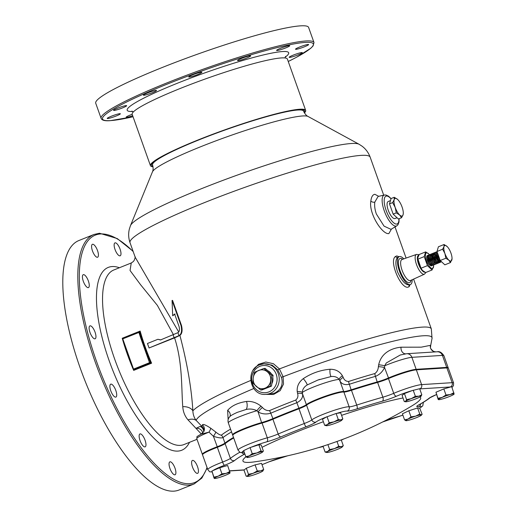 <?xml version="1.0" encoding="UTF-8"?>
<svg xmlns="http://www.w3.org/2000/svg" width="517" height="517" viewBox="0 0 517 517"><rect width="100%" height="100%" fill="white"/><g stroke="black" fill="none" stroke-linecap="round" stroke-linejoin="round"><path stroke-width="0.78" d="M152.922 166.241A81.266 8.679 -19.6 0 1 151.5 165.291A81.266 8.679 -19.6 0 1 211.608 134.821A81.266 8.679 -19.6 0 1 298.774 109.636A81.266 8.679 -19.6 0 1 304.61 110.774A81.266 8.679 -19.6 0 1 304.112 112.409M153.026 166.817A82.377 8.795 -19.6 0 1 150.453 165.666A82.377 8.795 -19.6 0 1 211.382 134.775A82.377 8.795 -19.6 0 1 299.744 109.242A82.377 8.795 -19.6 0 1 305.663 110.399A82.377 8.795 -19.6 0 1 304.397 112.913M150.453 165.666L132.178 114.347A82.377 8.795 -19.6 0 1 193.112 83.457A82.377 8.795 -19.6 0 1 281.468 57.923A82.377 8.795 -19.6 0 1 287.387 59.08L305.663 110.399M178.998 335.656A128.571 13.733 160.4 0 0 178.972 335.669L149.064 347.973A95.18 33.043 -111.9 0 1 147.468 343.482L157.905 339.288L160.516 339.953L177.919 332.664A128.571 13.733 -19.6 0 1 177.932 332.657C179.418 331.791 179.8 329.762 179.082 326.576L174.61 314.026L172.684 315.777L172.064 300.435L180.995 325.516C182.158 330.802 181.493 334.182 178.998 335.656L179.903 335.365C187.225 363.361 191.548 388.506 192.86 410.802C193.028 414.576 194.121 417.775 196.143 420.386L202.192 426.693A5.564 5.532 -23.6 0 1 203.698 428.703L203.75 431.701A5.564 5.493 28.4 0 0 202.438 424.884C202.929 423.791 205.656 424.877 210.613 428.134L215.731 432.018C218.116 433.983 219.983 435.043 221.347 435.191A110.683 11.82 -19.6 0 1 230.563 429.136M256.413 386.561A9.461 8.815 86.4 0 1 253.731 382.567A9.461 8.815 86.4 0 1 253.252 377.694L252.761 383.065L260.671 390.018L270.178 386.199L271.78 375.426L263.87 368.472L254.358 372.292L253.252 377.694A9.461 8.815 86.4 0 1 258.81 370.398A9.461 8.815 86.4 0 1 267.515 371.969A9.461 8.815 86.4 0 1 270.675 380.829A9.461 8.815 86.4 0 1 265.118 388.125A9.461 8.815 86.4 0 1 256.413 386.561M267.871 370.76A9.183 8.556 86.4 0 1 271.309 373.785M150.557 362.469L151.597 363.192L150.292 363.167A0.556 0.478 -99.3 0 0 150.557 362.469L150.505 362.462A94.624 32.849 -111.9 0 1 148.237 356.956L150.505 362.462A0.556 0.517 -93.6 0 1 150.208 363.173L133.922 369.616L134.278 369.597L133.677 370.392L133.586 369.287M144.786 347.34L148.237 356.956L147.552 357.163L140.714 337.969L141.4 337.763L144.786 347.34M132.165 114.309A6.96 0.743 160.4 0 0 126.142 117.243A6.96 0.743 160.4 0 0 126.639 117.34A6.96 0.743 160.4 0 0 132.662 115.711M301.799 52.547A6.96 0.743 160.4 0 0 294.335 54.699A6.96 0.743 160.4 0 0 289.19 57.309A6.96 0.743 160.4 0 0 289.688 57.406A6.96 0.743 160.4 0 0 297.152 55.248A6.96 0.743 160.4 0 0 302.296 52.644A6.96 0.743 160.4 0 0 301.799 52.547M308.119 44.462A6.96 0.743 160.4 0 0 300.655 46.62A6.96 0.743 160.4 0 0 295.511 49.231A6.96 0.743 160.4 0 0 296.008 49.328A6.96 0.743 160.4 0 0 303.473 47.17A6.96 0.743 160.4 0 0 308.617 44.559A6.96 0.743 160.4 0 0 308.119 44.462M289.21 45.658A6.96 0.743 160.4 0 0 281.752 47.81A6.96 0.743 160.4 0 0 276.601 50.42A6.96 0.743 160.4 0 0 277.106 50.517A6.96 0.743 160.4 0 0 284.563 48.359A6.96 0.743 160.4 0 0 289.714 45.755A6.96 0.743 160.4 0 0 289.21 45.658M250.15 55.797A6.96 0.743 160.4 0 0 242.686 57.956A6.96 0.743 160.4 0 0 237.542 60.567A6.96 0.743 160.4 0 0 238.04 60.663A6.96 0.743 160.4 0 0 245.504 58.505A6.96 0.743 160.4 0 0 250.648 55.894A6.96 0.743 160.4 0 0 250.15 55.797M201.391 72.18A6.96 0.743 160.4 0 0 193.933 74.332A6.96 0.743 160.4 0 0 188.783 76.943A6.96 0.743 160.4 0 0 189.287 77.039A6.96 0.743 160.4 0 0 196.744 74.887A6.96 0.743 160.4 0 0 201.895 72.277A6.96 0.743 160.4 0 0 201.391 72.18M156.011 90.404A6.96 0.743 160.4 0 0 148.547 92.556A6.96 0.743 160.4 0 0 143.403 95.167A6.96 0.743 160.4 0 0 143.9 95.264A6.96 0.743 160.4 0 0 151.365 93.112A6.96 0.743 160.4 0 0 156.509 90.501A6.96 0.743 160.4 0 0 156.011 90.404M126.161 105.591A6.96 0.743 160.4 0 0 118.697 107.749A6.96 0.743 160.4 0 0 113.553 110.354A6.96 0.743 160.4 0 0 114.05 110.451A6.96 0.743 160.4 0 0 121.514 108.299A6.96 0.743 160.4 0 0 126.659 105.688A6.96 0.743 160.4 0 0 126.161 105.591M119.841 113.669A6.96 0.743 160.4 0 0 112.383 115.827A6.96 0.743 160.4 0 0 107.232 118.438A6.96 0.743 160.4 0 0 107.736 118.535A6.96 0.743 160.4 0 0 115.194 116.377A6.96 0.743 160.4 0 0 120.345 113.766A6.96 0.743 160.4 0 0 119.841 113.669M192.705 460.369A6.96 2.417 68.1 0 0 192.434 460.434A6.96 2.417 68.1 0 0 192.641 467.42A6.96 2.417 68.1 0 0 197.352 473.404A6.96 2.417 68.1 0 0 197.623 473.346A6.96 2.417 68.1 0 0 197.416 466.36A6.96 2.417 68.1 0 0 192.705 460.369M115.246 242.822A6.96 2.417 68.1 0 0 114.968 242.887A6.96 2.417 68.1 0 0 115.175 249.873A6.96 2.417 68.1 0 0 119.886 255.857A6.96 2.417 68.1 0 0 120.157 255.799A6.96 2.417 68.1 0 0 119.95 248.813A6.96 2.417 68.1 0 0 115.246 242.822M92.679 244.244A6.96 2.417 68.1 0 0 92.407 244.308A6.96 2.417 68.1 0 0 92.614 251.294A6.96 2.417 68.1 0 0 97.325 257.279A6.96 2.417 68.1 0 0 97.597 257.22A6.96 2.417 68.1 0 0 97.39 250.234A6.96 2.417 68.1 0 0 92.679 244.244M83.521 274.624A6.96 2.417 68.1 0 0 83.25 274.682A6.96 2.417 68.1 0 0 83.457 281.668A6.96 2.417 68.1 0 0 88.161 287.659A6.96 2.417 68.1 0 0 88.433 287.594A6.96 2.417 68.1 0 0 88.226 280.608A6.96 2.417 68.1 0 0 83.521 274.624M90.216 325.82A6.96 2.417 68.1 0 0 89.945 325.878A6.96 2.417 68.1 0 0 90.152 332.864A6.96 2.417 68.1 0 0 94.857 338.848A6.96 2.417 68.1 0 0 95.128 338.79A6.96 2.417 68.1 0 0 94.921 331.804A6.96 2.417 68.1 0 0 90.216 325.82M110.974 384.105A6.96 2.417 68.1 0 0 110.703 384.17A6.96 2.417 68.1 0 0 110.909 391.156A6.96 2.417 68.1 0 0 115.614 397.14A6.96 2.417 68.1 0 0 115.886 397.082A6.96 2.417 68.1 0 0 115.679 390.096A6.96 2.417 68.1 0 0 110.974 384.105M140.23 433.879A6.96 2.417 68.1 0 0 139.958 433.937A6.96 2.417 68.1 0 0 140.165 440.923A6.96 2.417 68.1 0 0 144.87 446.914A6.96 2.417 68.1 0 0 145.141 446.85A6.96 2.417 68.1 0 0 144.934 439.864A6.96 2.417 68.1 0 0 140.23 433.879M170.145 461.791A6.96 2.417 68.1 0 0 169.873 461.855A6.96 2.417 68.1 0 0 170.08 468.841A6.96 2.417 68.1 0 0 174.785 474.826A6.96 2.417 68.1 0 0 175.063 474.768A6.96 2.417 68.1 0 0 174.856 467.782A6.96 2.417 68.1 0 0 170.145 461.791M391.447 229.063L388.868 233.587C382.464 234.886 368.498 213.456 370.851 201.061C371.38 196.815 372.725 194.566 374.877 194.308L378.709 196.324M391.195 229.218L396.81 225.845A16.634 5.777 -111.9 0 1 384.293 210.936A16.634 5.777 -111.9 0 1 384.428 195.025L378.089 196.46L374.793 202.147C374.321 205.592 374.838 209.534 376.344 213.967L384.06 226.136L390.962 229.335M410.02 284.686L409.115 286.728L407.958 287.2C400.643 288.79 388.61 260.568 395.563 256.432L396.817 255.921L399.014 256.723M403.835 258.862A15.025 5.215 68.1 0 0 399.208 256.639L397.676 257.363C395.369 259.747 395.292 264.523 397.45 271.696C402.026 281.539 406.181 285.849 409.91 284.628M409.477 284.893L410.414 284.531A15.025 5.215 68.1 0 0 412.211 279.729M399.208 256.639A15.025 5.215 68.1 0 0 399.363 270.927A15.025 5.215 68.1 0 0 410.414 284.531M270.372 394.07L274.637 393.12C281.106 389.669 283.394 384.506 281.494 377.623L277.765 369.881L272.136 365.131L264.025 363.794A15.303 14.263 86.4 0 1 278.922 375.911A15.303 14.263 86.4 0 1 270.094 393.411A15.303 14.263 86.4 0 1 265.951 394.348L270.339 394.07M232.837 435.055L232.779 435.03A20.318 2.171 -19.6 0 1 232.592 434.849A20.318 2.171 -19.6 0 1 244.367 428.496A20.318 2.171 -19.6 0 1 261.861 422.518A11.135 1.189 160.4 0 0 272.73 418.712A109.927 11.742 -19.6 0 1 285.397 413.497A109.927 11.742 -19.6 0 1 298.813 408.236A11.135 1.189 160.4 0 0 306.368 404.643A20.318 2.171 -19.6 0 1 317.677 399.053A20.318 2.171 -19.6 0 1 343.695 391.511A11.135 1.189 160.4 0 0 351.282 389.779A109.927 11.742 -19.6 0 1 377.41 381.889A11.135 1.189 160.4 0 0 388.28 378.05A20.318 2.171 -19.6 0 1 391.111 376.88A20.318 2.171 -19.6 0 1 416.153 369.312L446.694 367.387A20.318 2.171 -19.6 0 1 448.155 367.671A20.318 2.171 -19.6 0 1 448.123 367.93L448.097 367.988M448.155 367.671L443.883 355.683A20.318 2.171 160.4 0 0 442.423 355.399L411.887 357.325A5.564 5.183 86.4 0 0 406.692 353.712L400.281 354.998L386.302 362.966L384.674 365.777L384.545 367.561C382.515 371.801 379.484 374.735 375.445 376.37A109.927 11.742 160.4 0 0 349.318 384.26C344.839 385.191 341.718 384.112 339.966 381.029L339.236 379.497C337.355 377.119 334.648 376.137 331.119 376.538L317.884 380.047L307.188 384.958C304.067 386.89 302.432 389.404 302.283 392.5L302.632 394.161C302.962 397.754 301.03 400.604 296.848 402.717A109.927 11.742 160.4 0 0 283.432 407.978A109.927 11.742 160.4 0 0 270.766 413.186C266.436 414.492 262.229 414.104 258.125 412.03L256.93 410.711C253.511 409.05 249.924 408.637 246.17 409.458L237.225 412.385M319.764 379.388L318.129 379.963M231.551 431.915A109.927 11.742 160.4 0 0 222.976 437.595C221.257 438.267 218.071 437.828 213.424 436.283L208.997 432.134L200.712 434.267M202.599 454.508L202.541 454.482A20.318 2.171 -19.6 0 1 202.347 454.301A20.318 2.171 -19.6 0 1 214.122 447.955A20.318 2.171 -19.6 0 1 217.159 446.766A11.135 1.189 160.4 0 0 224.94 443.121A109.927 11.742 -19.6 0 1 233.516 437.44M179.121 489.98A134.42 46.672 -111.9 0 1 173.861 491.15A134.42 46.672 -111.9 0 1 82.94 375.491A134.42 46.672 -111.9 0 1 78.939 240.508L93.958 234.479A134.42 46.672 -111.9 0 0 97.952 369.461A134.42 46.672 -111.9 0 0 188.879 485.12A134.42 46.672 -111.9 0 0 194.14 483.951L179.121 489.98M300.5 25.85A112.99 12.065 -19.6 0 1 308.61 27.433L314 42.556A112.99 12.065 -19.6 0 0 305.883 40.972A112.99 12.065 -19.6 0 0 184.685 75.993A112.99 12.065 -19.6 0 0 101.112 118.361L95.729 103.238A112.99 12.065 -19.6 0 1 179.302 60.87A112.99 12.065 -19.6 0 1 300.5 25.85M228.133 419.662L227.635 410.362C231.642 405.729 237.93 402.762 246.499 401.451C251.766 401.043 256.619 402.633 261.059 406.213L262.423 407.486C264.407 409.722 266.753 410.769 269.467 410.614A110.683 11.82 -19.6 0 1 295.73 400.068C297.792 398.31 298.399 396.08 297.559 393.379L297.243 391.686C296.739 386.516 298.748 382.173 303.266 378.657C311.473 373.229 320.385 370.094 329.995 369.254C335.617 369.209 339.759 371.387 342.422 375.788L343.185 377.332C344.128 379.989 345.918 381.372 348.561 381.488A110.683 11.82 -19.6 0 1 374.87 373.539C377.009 371.988 378.179 369.707 378.373 366.702L378.67 364.84C381.54 351.269 394.193 347.844 401.011 347.198L421.265 347.166L430.383 345.35L430.538 346.235L432.038 338.415L431.327 328.902L413.594 279.109M253.311 370.049L258.513 364.323L265.79 362.036L273.39 363.709L279.426 368.925L283.116 376.725L283.497 384.112L280.182 390.645L273.571 394.471L265.473 394.368M431.624 265.816A5.564 1.932 -111.9 0 1 431.585 265.835A5.564 1.932 -111.9 0 1 431.372 265.88A5.564 1.932 -111.9 0 1 430.713 265.699L432.412 265.363M430.713 265.699A5.564 1.932 -111.9 0 1 426.784 257.608C427.733 262.08 429.407 264.782 431.798 265.706L432.038 265.654M432.542 265.163L432.768 264.504M428.987 255.088L427.85 255.456L427.585 256.574L428.457 260.406L430.913 264.439L432.639 265.37L433.621 264.878M433.052 265.215L433.382 264.827M431.21 256.005L430.487 255.178M430.092 254.881L429.537 254.7M428.69 255.036C426.176 254.797 430.318 265.79 433.007 265.221L433.252 265.163M430.196 254.603L429.058 254.971L428.8 256.089L429.672 259.922L432.122 263.948L433.847 264.885L434.836 264.394M434.267 264.73L434.597 264.342M434.9 262.81L434.791 261.453M432.425 255.521L431.695 254.694M429.905 254.551C427.385 254.312 431.533 265.305 434.222 264.736L434.461 264.678M431.411 254.118L430.267 254.487L430.008 255.605L430.881 259.437L433.336 263.463L435.062 264.4L436.044 263.909M435.476 264.245L435.805 263.851M433.634 255.036L432.819 254.131M432.516 253.912L431.953 253.731M431.113 254.067C428.599 253.828 432.742 264.82 435.43 264.252L435.669 264.193M432.619 253.634L431.482 253.996L431.217 255.114L432.096 258.946L434.545 262.979L436.27 263.916L437.253 263.418M436.684 263.76L437.014 263.366M434.842 254.551L434.118 253.724M433.724 253.427L433.168 253.24M432.322 253.582C429.808 253.336 433.95 264.329 436.645 263.76L436.884 263.709M433.834 253.143L432.69 253.511L432.432 254.629L433.304 258.461L435.753 262.494L437.479 263.424L438.468 262.933M437.899 263.269L438.229 262.882M438.532 261.35L438.39 259.786M433.537 253.091C431.016 252.852 435.165 263.844 437.854 263.276L438.093 263.218M435.043 252.658L433.899 253.026L433.64 254.144L434.513 257.977L436.968 262.003L438.694 262.94L439.676 262.449M439.107 262.785L439.437 262.397M439.741 260.865L439.605 259.301M434.745 252.606C432.231 252.367 436.374 263.36 439.062 262.791L439.301 262.733M439.812 262.248L440.032 261.589M440.09 261.195L440.116 260.749M436.251 252.173L435.114 252.542L434.855 253.66L435.728 257.492L438.177 261.518L439.902 262.455L440.885 261.964M440.322 262.3L440.652 261.906M435.954 252.122C433.44 251.882 437.582 262.875 440.277 262.306L440.516 262.248M441.02 261.757L441.169 261.408M437.046 251.65L436.322 252.057L436.064 253.168L436.936 257.001L439.392 261.033L440.342 261.776L441.602 261.809M441.531 261.815L441.486 261.815C438.797 262.384 434.648 251.391 437.169 251.637M437.292 252.335L438.151 256.516L439.941 259.78M437.718 253.537L439.366 258.157M445.137 245.452A8.35 2.902 68.1 0 0 443.993 246.596A8.35 2.902 68.1 0 0 444.891 253.466A8.35 2.902 68.1 0 0 448.821 260.141A8.35 2.902 68.1 0 0 451.845 259.954A8.35 2.902 68.1 0 0 452.032 258.526A8.35 2.902 68.1 0 0 450.947 253.084A8.35 2.902 68.1 0 0 447.257 246.635A8.35 2.902 68.1 0 0 447.024 246.409A8.35 2.902 68.1 0 0 445.137 245.452M447.218 246.596L444.058 244.509L443.993 246.596L442.636 249.213L444.891 253.466L445.854 258.242L448.821 260.141L450.488 262.565L452.026 258.707M431.63 263.78L431.611 263.431M427.779 255.579L427.359 255.54M426.784 257.608A5.564 1.932 -111.9 0 1 427.443 255.501A5.564 1.932 -111.9 0 1 427.656 255.456A5.564 1.932 -111.9 0 1 427.843 255.463M433.582 264.924A8.35 2.902 -111.9 0 1 433.627 265.919A8.35 2.902 -111.9 0 1 432.296 268.485A8.35 2.902 -111.9 0 1 426.486 260.859A8.35 2.902 -111.9 0 1 426.732 252.845A8.35 2.902 -111.9 0 1 428.851 254.028A8.35 2.902 -111.9 0 1 429.446 254.694M428.819 253.996L425.646 251.895L424.231 256.6L427.443 265.635L432.083 269.958L433.621 266.1M397.838 199.652L397.612 199.433A9.461 3.283 -111.9 0 1 397.883 199.698A9.461 3.283 -111.9 0 1 402.064 207A9.461 3.283 -111.9 0 1 403.292 213.172A9.461 3.283 -111.9 0 1 403.079 214.788A9.461 3.283 -111.9 0 1 399.647 215.001A9.461 3.283 -111.9 0 1 395.201 207.433A9.461 3.283 -111.9 0 1 394.18 199.652A9.461 3.283 -111.9 0 1 395.473 198.354A9.461 3.283 -111.9 0 1 397.612 199.433L394.251 197.281L394.18 199.652L392.642 202.612L395.201 207.433L396.287 212.849L399.647 215.001L401.541 217.747L403.079 214.788L403.286 213.372M397.075 217.773L394.93 218.549A9.138 3.173 -111.9 0 1 394.607 218.62A9.138 3.173 -111.9 0 1 388.448 210.8A9.138 3.173 -111.9 0 1 388.118 201.591L390.509 200.538M401.541 217.747L398.4 219.008L393.146 214.109L389.501 203.872L391.111 198.541L394.251 197.281M393.146 214.109L396.287 212.849M389.501 203.872L392.642 202.612M422.447 270.436A8.35 2.902 -111.9 0 1 422.428 270.417A8.35 2.902 -111.9 0 1 417.652 258.526A8.35 2.902 -111.9 0 1 417.658 258.351M432.083 269.958L425.633 272.549L422.434 270.423L420.993 268.226L417.652 258.229L419.197 254.487L425.646 251.895M424.231 256.6L417.781 259.191M427.443 265.635L420.993 268.226M444.058 244.509L438.41 246.777L436.988 251.482L440.206 260.51L444.84 264.833L450.488 262.565M436.988 251.482L442.636 249.213M440.206 260.51L445.854 258.242M428.651 261.253L428.044 259.747M429.252 259.256L428.011 257.292M428.793 256.393L427.966 256.193M427.598 256.962L428.341 260.555L430.913 264.439M428.8 256.089L429.556 260.07L432.122 263.948M432.891 257.802L431.65 255.831M431.217 255.424L430.39 255.217M430.008 255.605L430.764 259.586L433.336 263.463M435.249 261.266L434.099 257.311M432.438 254.946L431.605 254.732M431.217 255.114L431.979 259.095L434.545 262.979M436.342 262.546L436.716 261.731M433.647 254.461L432.813 254.248M432.432 254.629L433.188 258.61L435.753 262.494M436.658 262.817L437.395 262.397M437.55 262.061L437.925 261.247M437.673 260.297L437.123 257.847M436.522 256.342L435.282 254.37M434.849 253.963L434.022 253.763M433.653 254.526L434.396 258.125L436.968 262.003M437.873 262.332L438.61 261.912M438.765 261.576L439.133 260.762M438.338 257.363L437.731 255.857M434.855 253.66L435.611 257.64L438.177 261.518M439.082 261.841L439.818 261.428M439.973 261.091L440.116 260.264M436.064 253.168L436.82 257.149L439.392 261.033M440.297 261.356L440.878 261.137M437.285 253.072L438.028 256.665L439.999 259.928M272.782 377.404A9.183 8.556 86.4 0 1 271.852 383.672M250.687 380.48A127.46 13.616 -19.6 0 0 192.86 410.802A11.135 7.503 -7.1 0 0 182.753 406.672C181.318 388.021 182.688 362.708 174.572 337.866L179.509 335.623M149.064 347.973L174.572 337.866M160.916 339.928L157.905 339.288M173.479 334.745L157.362 305.379L140.598 284.744L130.051 270.494L131.24 262.991L133.127 261.692C134.821 260.394 135.448 255.973 135.066 256.768M201.249 433.957L188.026 419.875C184.886 416.256 183.128 411.855 182.753 406.672M179.903 335.365C182.113 333.724 182.643 330.428 181.493 325.484L172.562 300.403L172.064 300.435M383.711 195.187L370.172 157.174A127.46 13.616 -19.6 0 0 361.021 155.384A127.46 13.616 -19.6 0 0 224.3 194.896A127.46 13.616 -19.6 0 0 130.025 242.686L135.221 257.298L178.695 331.94M172.684 315.777L175.127 313.993M188.026 419.875A11.135 8.227 138.4 0 1 196.143 420.386A125.185 13.371 -19.6 0 1 253.763 388.538M202.677 433.052A5.564 4.866 18.5 0 0 196.195 428.263L200.066 426.435L202.192 426.693A121.204 12.944 -19.6 0 1 202.438 424.884M430.383 345.35A5.564 5.551 -67 0 0 433.673 351.476L435.889 351.87L407.971 353.634M342.422 375.788A5.564 2.462 -27.6 0 0 339.236 379.497A20.318 2.171 160.4 0 0 313.405 387.065A20.318 2.171 160.4 0 0 302.283 392.5A5.564 2.404 -9.2 0 0 297.243 391.686M306.878 404.901L306.368 404.643L302.632 394.161A5.564 2.398 -10.7 0 0 297.559 393.379M343.185 377.332A5.564 2.443 -26.1 0 0 339.966 381.029L343.695 391.511L343.475 392.002M261.776 423.113L258.125 412.03A5.564 1.183 133.1 0 1 262.423 407.486M378.373 366.702A5.564 1.002 -171.1 0 1 384.545 367.561L388.694 378.47M237.361 412.327L237.445 412.295C228.953 416.159 230.252 416.508 229.225 417.322C228.01 418.912 227.706 420.754 228.32 422.854A20.318 2.171 160.4 0 1 240.095 416.502A20.318 2.171 160.4 0 1 256.93 410.711A5.564 1.105 132 0 1 261.059 406.213M378.67 364.84A5.564 0.911 -170.1 0 1 384.674 365.777A20.318 2.171 160.4 0 1 386.839 364.886A20.318 2.171 160.4 0 1 411.887 357.325L416.153 369.312L415.927 369.868M401.011 347.198A5.564 4.317 -96.4 0 0 405.548 353.828M433.673 351.476L433.673 351.476C428.419 347.353 431.236 346.907 430.538 346.235M217.431 447.257L213.424 436.283A5.564 1.066 127.6 0 0 215.731 432.018M203.75 431.701L201.611 433.776C194.728 438.009 197.63 435.779 196.777 438.662A20.318 2.171 160.4 0 1 208.551 432.309A20.318 2.171 160.4 0 1 208.997 432.134A5.564 1.512 126.4 0 0 210.613 428.134M203.73 431.74A5.564 5.332 49.4 0 0 200.066 426.435M277.765 369.881L279.426 368.925A127.46 13.616 -19.6 0 1 422.169 327.119A127.46 13.616 -19.6 0 1 431.327 328.902M432.038 338.415A125.185 13.371 -19.6 0 0 422.996 335.791A125.185 13.371 -19.6 0 0 283.116 376.725A1.667 0.717 -15.9 0 0 281.494 377.623M177.919 332.664L178.972 335.669M174.171 337.892L173.117 334.887M133.237 369.248L124.41 344.561L124.733 344.387L133.535 369.106L149.516 362.688L147.552 357.163M139.777 332.198L139.435 332.237L141.4 337.763A94.624 32.849 -111.9 0 1 139.739 332.224A0.556 0.517 86.4 0 0 139.215 331.862L139.247 331.856A0.556 0.478 80.7 0 1 139.247 331.856L139.247 331.856A0.556 0.478 80.7 0 1 139.777 332.198L140.152 331.061A94.062 32.661 68.1 0 0 145.303 347.166A94.062 32.661 68.1 0 0 151.597 363.192L133.677 370.392A94.062 32.661 -111.9 0 1 122.51 339.223M131.286 363.768L129.67 359.535M122.807 339.016L122.232 338.26L123.143 338.312M139.157 331.882L140.152 331.061L122.232 338.26A94.062 32.661 -111.9 0 0 122.413 338.887M133.916 369.616A0.556 0.517 -93.6 0 0 134.071 369.629A0.556 0.543 -79.4 0 0 134.278 369.597L150.208 363.173M134.071 369.629L133.767 369.649A0.556 0.517 -93.6 0 0 133.922 369.616L133.212 369.28A0.556 0.556 0 0 0 133.767 369.649A0.556 0.517 -93.6 0 1 133.25 369.287L131.247 363.761L131.57 363.587M139.067 331.895A0.556 0.517 86.4 0 1 139.215 331.862L138.918 331.882A0.556 0.517 86.4 0 1 139.435 332.237L122.768 338.868L124.733 344.387M263.87 368.472L265.176 368.388L273.086 375.342L271.49 386.115L261.983 389.934L260.671 390.018M271.49 386.115L270.178 386.199M273.086 375.342L271.78 375.426M419.946 397.011A94.314 10.075 -19.6 0 1 412.081 405.78A418.117 418.117 0 0 1 254.668 461.83A94.314 10.075 -19.6 0 1 249.73 462.366A94.314 10.075 -19.6 0 1 245.956 456.802M262.035 447.308A94.314 10.075 -19.6 0 1 323.39 421.723M341.569 415.351A94.314 10.075 -19.6 0 1 402.989 397.98M446.882 367.91A20.318 2.171 -19.6 0 1 448.342 368.194L453.596 382.961A20.318 2.171 -19.6 0 0 452.142 382.677L446.882 367.91L416.34 369.836A20.318 2.171 -19.6 0 0 388.467 378.567A11.135 1.189 160.4 0 1 386.916 379.213A11.135 1.189 160.4 0 1 377.597 382.412A109.927 11.742 -19.6 0 0 351.47 390.303A11.135 1.189 160.4 0 1 343.883 392.035A20.318 2.171 -19.6 0 0 325.187 396.823A20.318 2.171 -19.6 0 0 306.555 405.166A11.135 1.189 160.4 0 1 300.358 408.23A11.135 1.189 160.4 0 1 299 408.76A109.927 11.742 -19.6 0 0 272.918 419.235A11.135 1.189 160.4 0 1 271.632 419.765A11.135 1.189 160.4 0 1 262.048 423.042A20.318 2.171 -19.6 0 0 242.305 429.944A20.318 2.171 -19.6 0 0 232.779 435.366L238.033 450.133A20.318 2.171 -19.6 0 1 249.808 443.78A20.318 2.171 -19.6 0 1 267.302 437.802L262.048 423.042M244.832 453.926A106.586 11.387 160.4 0 0 234.544 460.557A14.47 1.545 -19.6 0 1 224.423 465.3A3.341 0.627 -110.8 0 1 222.601 462.056A20.318 2.171 -19.6 0 0 219.563 463.238A20.318 2.171 -19.6 0 0 207.795 469.591L202.535 454.824A20.318 2.171 -19.6 0 1 217.34 447.289A11.135 1.189 160.4 0 0 219.008 446.643A11.135 1.189 160.4 0 0 225.128 443.644A109.927 11.742 -19.6 0 1 233.703 437.964M262.63 451.987L263.379 451.076L261.214 445.001L258.849 444.775L250.073 447.58L243.649 450.611L245.814 456.685L247.249 457.5A8.35 0.892 160.4 0 0 252.819 456.207A8.35 0.892 160.4 0 0 260.419 453.293A8.35 0.892 160.4 0 0 262.63 451.987A8.35 0.892 160.4 0 0 262.449 451.664L261.014 450.856L256.878 452.957L252.238 453.661L249.272 455.871L245.814 456.685M250.073 447.58L252.238 453.661M258.849 444.775L261.014 450.856M263.379 451.076L262.449 451.664A8.35 0.892 160.4 0 0 256.878 452.957A8.35 0.892 160.4 0 0 249.272 455.871A8.35 0.892 160.4 0 0 247.171 457.487A8.35 0.892 160.4 0 0 247.249 457.5M327.028 416.676L329.193 422.751L327.177 424.722A8.35 0.892 160.4 0 0 326.324 425.704A8.35 0.892 160.4 0 0 327.183 425.665A8.35 0.892 160.4 0 0 334.008 423.74A8.35 0.892 160.4 0 0 340.819 420.87A8.35 0.892 160.4 0 0 341.782 420.198L342.836 418.899L340.671 412.824L336.121 413.477L326.473 416.986A16.977 1.816 160.4 0 0 325.445 417.393A16.977 1.816 160.4 0 0 315.997 422.066A14.47 1.545 -19.6 0 1 306.174 426.738A106.586 11.387 160.4 0 0 293.165 431.837A106.586 11.387 160.4 0 0 280.88 436.891A14.47 1.545 -19.6 0 1 266.753 441.841A16.977 1.816 160.4 0 0 252.134 446.837A16.977 1.816 160.4 0 0 251.146 447.237M326.473 416.986L322.492 419.216L324.657 425.297L326.324 425.704M336.121 413.477L338.28 419.558L333.988 421.853A8.35 0.892 160.4 0 0 327.177 424.722L324.657 425.297M342.836 418.899L340.806 419.927A8.35 0.892 160.4 0 0 333.988 421.853L329.193 422.751M341.782 420.198A8.35 0.892 160.4 0 0 340.806 419.927L338.28 419.558M413.206 390.193L415.371 396.274L411.235 398.659A8.35 0.892 160.4 0 0 405.671 401.282L404.255 401.522L402.09 395.44L404.43 393.566L406.595 399.641L405.671 401.282A8.35 0.892 160.4 0 0 405.606 401.761A8.35 0.892 160.4 0 0 407.719 401.476A8.35 0.892 160.4 0 0 415.325 399.046A8.35 0.892 160.4 0 0 420.883 396.423L421.807 394.788L419.642 388.706L412.127 390.613A16.977 1.816 160.4 0 0 398.878 395.214A16.977 1.816 160.4 0 0 396.513 396.196A14.47 1.545 -19.6 0 1 382.386 401.192A106.586 11.387 160.4 0 0 357.053 408.844A14.47 1.545 -19.6 0 1 347.191 411.093A16.977 1.816 160.4 0 0 336.677 413.4M405.606 401.761L404.255 401.522M404.43 393.566L412.127 390.613M421.807 394.788L418.835 396.229A8.35 0.892 160.4 0 0 411.235 398.659L406.595 399.641M420.883 396.423A8.35 0.892 160.4 0 0 421.064 396.255A8.35 0.892 160.4 0 0 418.835 396.229L415.371 396.274M453.868 392.765L450.178 394.574L445.99 394.988L443.825 388.907L435.96 392.222L438.377 399.544A8.35 0.892 160.4 0 0 438.578 399.68A8.35 0.892 160.4 0 0 442.326 398.975A8.35 0.892 160.4 0 0 450.197 396.209A8.35 0.892 160.4 0 0 454.036 394.18A8.35 0.892 160.4 0 0 454.12 394.006L451.703 386.684L450.734 386.955A16.977 1.816 160.4 0 0 450.346 386.968L419.804 388.894A16.977 1.816 160.4 0 0 419.714 388.9M435.96 392.222L438.138 399.389M445.99 394.988L442.306 397.34L438.125 398.297M443.825 388.907L450.734 386.955M454.12 394.006A8.35 0.892 160.4 0 0 450.178 394.574A8.35 0.892 160.4 0 0 442.306 397.34A8.35 0.892 160.4 0 0 438.377 399.544M422.131 414.279L421.2 414.86L419.772 414.052L417.607 407.971L408.824 410.776L402.407 413.807L404.572 419.888L406 420.696A8.35 0.892 160.4 0 0 411.571 419.41A8.35 0.892 160.4 0 0 419.171 416.489A8.35 0.892 160.4 0 0 421.381 415.183L422.131 414.279L419.675 408.172A16.977 1.816 160.4 0 0 418.88 406.575A14.47 1.545 -19.6 0 1 418.641 404.96A106.586 11.387 160.4 0 0 429.071 398.245A14.47 1.545 -19.6 0 1 436.432 394.594L430.066 397.709A3.341 3.18 -129.2 0 1 429.071 398.245M408.824 410.776L410.989 416.857L408.029 419.067L404.572 419.888M419.772 414.052L415.629 416.153L410.989 416.857M417.607 407.971L419.675 408.172M421.381 415.183A8.35 0.892 160.4 0 0 421.2 414.86A8.35 0.892 160.4 0 0 415.629 416.153A8.35 0.892 160.4 0 0 408.029 419.067A8.35 0.892 160.4 0 0 405.929 420.689A8.35 0.892 160.4 0 0 406 420.696M337.006 441.466L338.738 446.326L334.441 448.62L329.646 449.519L327.629 451.49L325.109 452.065L326.776 452.472A8.35 0.892 160.4 0 0 327.636 452.433A8.35 0.892 160.4 0 0 334.46 450.507A8.35 0.892 160.4 0 0 341.272 447.638A8.35 0.892 160.4 0 0 342.235 446.966A8.35 0.892 160.4 0 0 341.259 446.694L338.738 446.326M327.901 444.607L329.646 449.519M341.239 439.922L343.288 445.667L341.259 446.694A8.35 0.892 160.4 0 0 334.441 448.62A8.35 0.892 160.4 0 0 327.629 451.49A8.35 0.892 160.4 0 0 326.776 452.472M342.235 446.966L343.288 445.667M323.022 446.197L325.109 452.065M211.905 471.032L214.322 478.354A8.35 0.892 160.4 0 0 214.523 478.496A8.35 0.892 160.4 0 0 218.264 477.786A8.35 0.892 160.4 0 0 226.136 475.02A8.35 0.892 160.4 0 0 229.975 472.99A8.35 0.892 160.4 0 0 230.065 472.822L227.648 465.5L219.77 467.723L211.905 471.032L214.077 478.199M263.696 469.442L261.531 463.361L255.094 464.854L246.318 468.221L243.979 470.102L246.144 476.176L247.559 475.937A8.35 0.892 160.4 0 0 247.494 476.416A8.35 0.892 160.4 0 0 249.608 476.131A8.35 0.892 160.4 0 0 257.214 473.701A8.35 0.892 160.4 0 0 262.772 471.077L263.696 469.442L260.723 470.884L257.259 470.929L253.123 473.313L248.483 474.302L247.559 475.937A8.35 0.892 160.4 0 1 253.123 473.313A8.35 0.892 160.4 0 1 260.723 470.884A8.35 0.892 160.4 0 1 262.953 470.916L262.966 470.897M255.094 464.854L257.259 470.929M246.318 468.221L248.483 474.302M247.494 476.416L246.144 476.176M219.77 467.723L221.935 473.798L218.252 476.157L214.07 477.113M229.813 471.575L226.123 473.385L221.935 473.798M230.065 472.822A8.35 0.892 160.4 0 0 226.123 473.385A8.35 0.892 160.4 0 0 218.252 476.157A8.35 0.892 160.4 0 0 214.322 478.354M370.851 201.061A3.341 2.314 -173.4 0 0 374.793 202.147M409.115 286.728A1.667 1.57 48.4 0 1 409.458 284.919M395.563 256.432A1.667 1.538 -129 0 0 397.676 257.363M419.048 254.707L416.476 254.422A10.657 3.697 68.1 0 0 416.463 254.429L402.026 259.495A11.329 3.936 68.1 0 0 402.097 270.288A11.329 3.936 68.1 0 0 410.479 280.518L410.472 280.524M411.093 280.24A12.996 4.511 -111.9 0 1 406.543 281.578A12.996 4.511 -111.9 0 1 400.1 270.882A12.996 4.511 -111.9 0 1 402.672 259.269M416.463 254.429A10.657 3.697 68.1 0 0 416.521 264.575A10.657 3.697 68.1 0 0 424.405 274.197A10.657 3.697 68.1 0 0 424.418 274.191L426.008 272.401M418.634 255.379A8.989 3.121 68.1 0 0 418.505 263.987A8.989 3.121 68.1 0 0 424.896 272.181M398.93 218.794A14.98 5.202 -111.9 0 1 394.406 223.363A14.98 5.202 -111.9 0 1 386.128 210.4A14.98 5.202 -111.9 0 1 384.7 197.572A14.98 5.202 -111.9 0 1 391.02 198.851M259.838 366.34A13.636 12.705 -93.6 0 0 252.516 383.873A13.636 12.705 -93.6 0 0 268.937 391.886A13.636 12.705 -93.6 0 0 276.252 374.347A13.636 12.705 -93.6 0 0 259.838 366.34M446.468 367.936L446.694 367.387L442.423 355.399A5.564 5.183 86.4 0 0 437.233 351.786L435.889 351.87M295.73 400.068A5.564 1.208 69 0 1 296.848 402.717L299.104 408.721M197.009 439.314L183.942 444.562A94.062 32.661 -111.9 0 1 180.265 445.376A94.062 32.661 -111.9 0 1 116.635 364.44A94.062 32.661 -111.9 0 1 113.837 269.977L131.234 262.991M189.506 442.326A98.514 34.206 -111.9 0 1 177.874 451.102A98.514 34.206 -111.9 0 1 109.3 361.079A98.514 34.206 -111.9 0 1 112.157 266.546A98.514 34.206 -111.9 0 1 119.395 267.748M207.033 467.446A133.302 46.284 -111.9 0 1 189.474 483.686A133.302 46.284 -111.9 0 1 96.685 361.874A133.302 46.284 -111.9 0 1 100.556 233.962A133.302 46.284 -111.9 0 1 133.192 251.592M308.022 116.454C308.571 116.519 306.187 116.499 303.563 111.149A80.148 8.563 -19.6 0 0 297.805 110.024A80.148 8.563 -19.6 0 0 211.834 134.866A80.148 8.563 -19.6 0 0 152.554 164.917C153.336 167.754 153.303 170.061 152.45 171.851A82.946 8.86 -19.6 0 1 217.386 140.294A82.946 8.86 -19.6 0 1 302.703 115.957A82.946 8.86 -19.6 0 1 308.022 116.454L359.044 144.243A121.863 13.015 -19.6 0 0 351.224 143.519A121.863 13.015 -19.6 0 0 225.884 179.276A121.863 13.015 -19.6 0 0 130.478 225.632L129.405 228.889C128.235 233.374 128.442 237.975 130.025 242.686M132.707 111.485A85.719 9.157 -19.6 0 1 177.622 83.147A85.719 9.157 -19.6 0 1 282.521 51.545A85.719 9.157 -19.6 0 1 285.171 57.2M133.037 116.752A111.879 11.949 -19.6 0 1 110.567 120.597A111.879 11.949 -19.6 0 1 167.366 84.051A111.879 11.949 -19.6 0 1 305.288 42.4A111.879 11.949 -19.6 0 1 288.24 61.484M124.435 344.529L122.445 339.042L122.762 338.338L138.769 331.914A0.556 0.517 86.4 0 1 138.918 331.882A0.556 0.556 0 0 0 138.743 331.92L140.714 337.969M221.347 435.191A5.564 5.299 50.8 0 1 222.976 437.595L224.94 443.121L225.451 443.379M269.467 410.614A5.564 2.624 67.1 0 1 270.766 413.186L273.131 419.145M348.561 381.488A5.564 1.59 -107.8 0 0 349.318 384.26L351.334 390.348M374.87 373.539A5.564 2.966 -105.7 0 0 375.445 376.37L377.345 382.483M307.188 384.958A5.564 1.17 52.2 0 0 303.266 378.657M329.995 369.254A5.564 1.532 -90.6 0 0 331.119 376.538M246.17 409.458A5.564 2.52 85.6 0 0 246.499 401.451M229.865 416.592A5.564 4.414 33.3 0 0 227.635 410.362M259.883 364.737A15.303 14.263 86.4 0 1 264.025 363.794L259.818 364.75C244.657 369.842 250.086 396.255 265.951 394.348M180.995 325.516L181.493 325.484M125.89 348.91L122.445 339.042A0.556 0.556 0 0 1 122.762 338.338L138.724 331.927M149.904 363.192L149.516 362.688L150.201 362.475A0.556 0.517 -93.6 0 1 149.904 363.192M122.471 339.01A0.556 0.517 86.4 0 1 122.736 338.351M224.423 465.3A16.977 1.816 160.4 0 0 221.89 466.289A16.977 1.816 160.4 0 0 212.868 470.625M261.99 464.66A16.977 1.816 160.4 0 0 267.102 462.612A14.47 1.545 -19.6 0 1 269.118 461.778A14.47 1.545 -19.6 0 1 281.235 457.616A106.586 11.387 160.4 0 0 287.31 455.871M280.809 457.739A3.341 1.777 -105.7 0 0 281.022 457.7A3.341 1.777 -105.7 0 0 281.235 457.616M266.753 441.841A3.341 1.861 -105.5 0 0 267.302 437.802A11.135 1.189 160.4 0 0 276.892 434.526A11.135 1.189 160.4 0 0 278.172 434.002L272.918 419.235M280.88 436.891A3.341 1.57 -112.9 0 1 278.172 434.002A109.927 11.742 -19.6 0 1 290.845 428.787A109.927 11.742 -19.6 0 1 304.255 423.526L299 408.76M306.174 426.738A3.341 0.724 -111 0 1 304.255 423.526A11.135 1.189 160.4 0 0 305.618 422.99A11.135 1.189 160.4 0 0 311.809 419.933L306.555 405.166M315.997 422.066A3.341 3.205 -131.3 0 1 311.809 419.933A20.318 2.171 -19.6 0 1 323.119 414.343A20.318 2.171 -19.6 0 1 349.143 406.801A11.135 1.189 160.4 0 0 356.73 405.069L351.47 390.303M347.191 411.093A3.341 3.264 -80.6 0 0 349.143 406.801L343.883 392.035M383.019 421.794A14.47 1.545 -19.6 0 1 384.402 421.226A14.47 1.545 -19.6 0 1 396.869 416.967A16.977 1.816 160.4 0 0 402.872 415.125M396.41 417.096A3.341 1.861 -105.5 0 0 396.642 417.057A3.341 1.861 -105.5 0 0 396.869 416.967M357.053 408.844A3.341 0.956 -107.8 0 0 356.73 405.069A109.927 11.742 -19.6 0 1 382.858 397.179A11.135 1.189 160.4 0 0 392.17 393.98A11.135 1.189 160.4 0 0 393.721 393.334A20.318 2.171 -19.6 0 1 396.552 392.164A20.318 2.171 -19.6 0 1 421.601 384.603L416.34 369.836M419.804 388.894A3.341 3.108 -93.6 0 0 421.601 384.603L452.142 382.677A3.341 3.108 -93.6 0 1 450.346 386.968M234.544 460.557A3.341 3.18 -129.2 0 1 230.388 458.405A11.135 1.189 160.4 0 1 224.262 461.403A11.135 1.189 160.4 0 1 222.601 462.056L217.34 447.289M382.386 401.192A3.341 1.777 -105.7 0 0 382.858 397.179L377.597 382.412M243.714 450.779A16.977 1.816 160.4 0 0 244.257 452.304M229.535 470.813L243.811 469.908A16.977 1.816 160.4 0 0 244.263 469.869M318.731 447.541A16.977 1.816 160.4 0 0 323.138 446.52M341.304 440.103A16.977 1.816 160.4 0 0 343.779 438.972M396.513 396.196A3.341 1.661 -113.1 0 1 393.721 393.334L388.467 378.567M239.907 452.181A109.927 11.742 -19.6 0 0 230.388 458.405L225.128 443.644M430.066 397.709C427.514 399.777 423.875 402.123 419.151 404.746A3.341 2.805 -119.2 0 1 418.641 404.96M420.638 403.906A3.341 2.876 80.9 0 1 418.88 406.575M244.819 453.887A3.341 2.805 -119.2 0 1 241.762 452.601M267.476 462.45A3.341 1.661 -113.1 0 1 267.302 462.553A3.341 1.661 -113.1 0 1 267.102 462.612M244.121 469.985L242.906 470.115A3.341 3.108 -93.6 0 0 243.811 469.908M424.405 274.197L410.479 280.518M396.81 225.845L397.928 224.805L398.982 222.11L399.118 218.717M194.14 483.951L201.83 478.102L207.207 467.937M133.076 251.256L117.249 238.557L99.516 233.245L93.958 234.479M133.289 111.989L131.893 111.071M101.112 118.361C101.875 120.338 104.925 121.107 110.263 120.661L133.037 116.764M288.247 61.497L296.609 57.206L310.749 48.281L313.102 45.91L314 42.556M370.172 157.174C368.421 152.521 365.674 148.831 361.932 146.091L359.044 144.243M403.292 213.172L403.286 213.502M427.578 257.272L427.585 256.574M433.634 254.836L433.64 254.144M437.266 253.382L437.272 252.684M406.097 258.067L395.007 226.924M285.041 57.956L285.539 56.359M152.45 171.851L130.478 225.632M196.777 438.662L202.347 454.301M228.32 422.854L232.592 434.849M406.692 353.712L408.036 353.628M443.883 355.683C441.66 352.432 439.444 351.133 437.233 351.786M202.334 432.619L202.561 433.156M391.085 198.638L388.571 196.208L385.979 194.999L384.428 195.025M261.996 464.68L269.254 461.746L287.685 455.787M382.677 421.962L402.879 415.145M451.981 387.466L453.467 385.669L453.596 382.961M419.151 404.746L418.453 405.063M419.804 408.184L422.777 405.877L423.352 402.413M344.186 438.817L341.317 440.129M323.151 446.546L318.213 447.703M238.033 450.133C241.568 453.706 238.24 452.136 244.153 452.401M242.906 470.115L229.587 470.955M207.795 469.591C210.813 473.094 208.616 471.304 212.371 472.04"/></g></svg>
